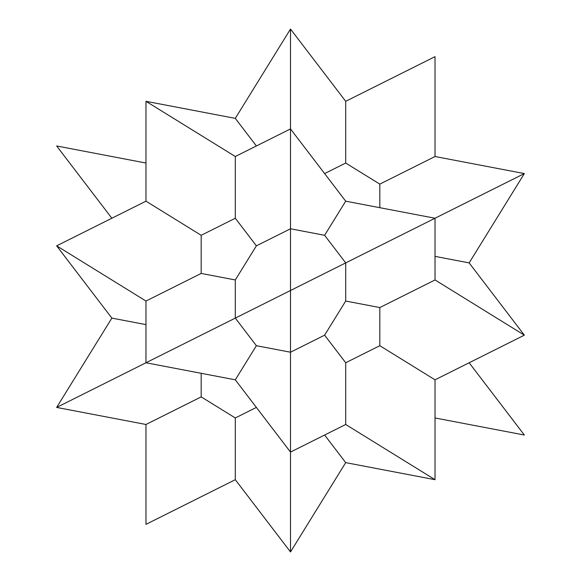<?xml version="1.0" encoding="UTF-8"?>
<svg xmlns="http://www.w3.org/2000/svg" width="581" height="581" viewBox="0 0 581 581"><rect width="100%" height="100%" fill="white"/><g stroke="black" fill="none" stroke-linecap="round" stroke-linejoin="round"><path stroke-width="0.87" d="M256.381 345.702L235.298 318.105L290.5 290.5L290.5 352.217L324.619 335.164L345.702 362.762L345.702 424.486L290.5 452.083L290.5 352.217L256.381 345.702L235.298 379.821L290.5 452.083L290.5 551.95L235.298 479.688L235.298 417.964L256.381 407.426M235.298 379.821L145.976 362.762L235.298 318.105L235.298 279.955L256.381 245.836L290.5 228.783L290.5 290.5L345.702 262.895L345.702 301.045L324.619 335.164M345.702 362.762L379.821 345.702L379.821 307.56L345.702 301.045M379.821 345.702L435.024 379.821L435.024 479.688L345.702 424.486M201.179 373.307L201.179 396.881L145.976 424.486L56.655 407.426L145.976 362.762L145.976 301.045L201.179 273.44L235.298 279.955M201.179 396.881L235.298 417.964M256.381 245.836L235.298 218.238L235.298 156.514L290.5 128.917L290.5 228.783L324.619 235.298L345.702 262.895L435.024 218.238L435.024 279.955L379.821 307.56M435.024 279.955L524.345 335.164L435.024 379.821M435.024 479.688L345.702 462.629L324.619 435.024M345.702 462.629L290.5 551.95M235.298 218.238L201.179 235.298L201.179 273.44M145.976 301.045L56.655 245.836L145.976 201.179L201.179 235.298M235.298 479.688L145.976 524.345L145.976 424.486M324.619 235.298L345.702 201.179L435.024 218.238L524.345 173.574L469.143 262.895L524.345 335.164M345.702 201.179L290.5 128.917L290.5 29.05L345.702 101.312L345.702 163.036L324.619 173.574M435.024 256.381L469.143 262.895M469.143 362.762L524.345 435.024L435.024 417.964M145.976 201.179L145.976 101.312L235.298 156.514M145.976 324.619L111.857 318.105L56.655 245.836M56.655 407.426L111.857 318.105M145.976 101.312L235.298 118.371L256.381 145.976M235.298 118.371L290.5 29.05M111.857 218.238L56.655 145.976L145.976 163.036M379.821 207.693L379.821 184.119L345.702 163.036M379.821 184.119L435.024 156.514L524.345 173.574M345.702 101.312L435.024 56.655L435.024 156.514"/></g></svg>
